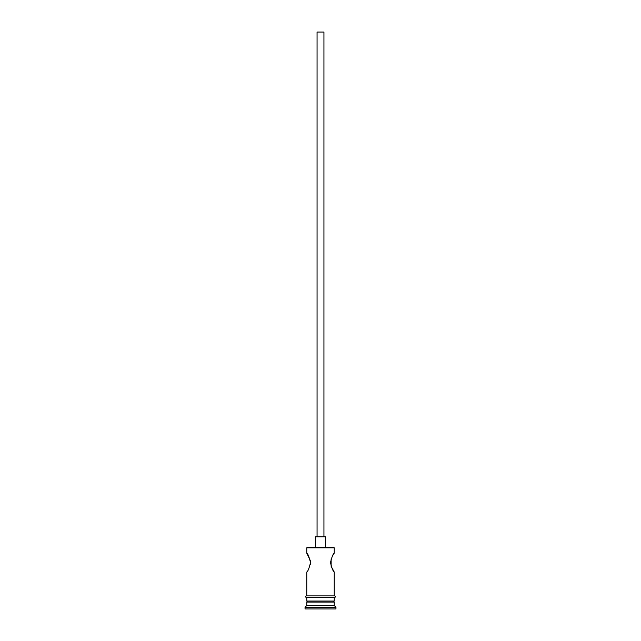 <?xml version="1.0" encoding="UTF-8"?>
<svg xmlns="http://www.w3.org/2000/svg" width="641" height="641" viewBox="0 0 641 641"><rect width="100%" height="100%" fill="white"/><g stroke="black" fill="none" stroke-linecap="round" stroke-linejoin="round"><path stroke-width="0.96" d="M306.767 547.823L307.448 547.142L333.552 547.142L334.233 547.823L306.767 547.823L306.767 553.151L310.34 560.667M317.063 536.837L317.063 32.05L323.937 32.05L323.937 536.837M315.348 547.142L315.348 536.837L325.652 536.837L325.652 547.142M332.495 555.931L334.233 553.151C333.136 553.704 331.886 556.853 330.476 562.59C331.878 568.327 333.136 571.476 334.233 572.036L331.133 566.283M331.125 566.259L331.141 558.896M310.348 560.707L310.356 564.433M307.792 601.05L306.767 602.083L306.767 605.513L305.044 607.235L305.044 608.95L335.956 608.95L335.956 607.235L305.044 607.235M333.208 601.05L334.233 602.083L306.767 602.083M334.233 602.083L334.233 605.513L306.767 605.513M334.233 605.513L335.956 607.235M306.767 595.898L306.767 572.036C307.864 571.476 309.122 568.327 310.524 562.59C309.114 556.853 307.864 553.704 306.767 553.151M334.233 572.036L334.233 595.898M334.233 547.823L334.233 553.151M306.767 597.62L306.767 601.05L334.233 601.05L334.233 597.62M306.59 595.898L334.41 595.898A0.857 0.857 0 0 1 335.267 596.763A0.857 0.857 0 0 1 334.41 597.62L306.59 597.62A0.857 0.857 0 0 1 305.733 596.763A0.857 0.857 0 0 1 306.59 595.898"/></g></svg>
